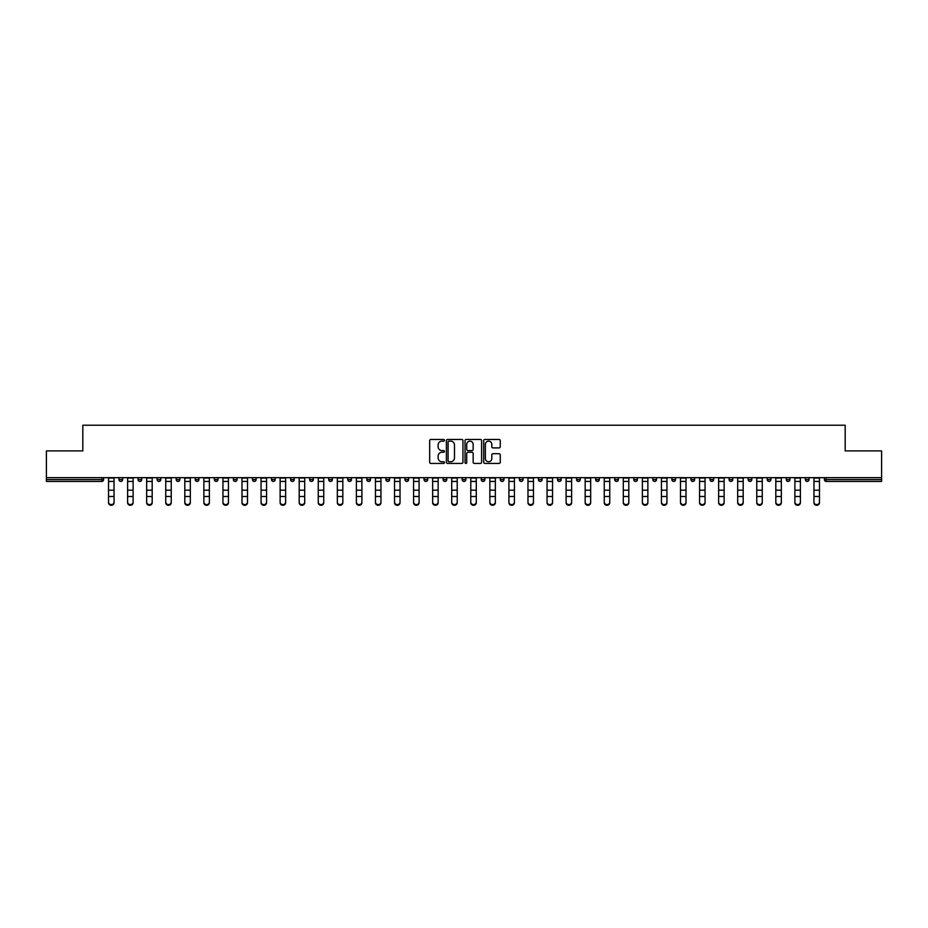 <?xml version="1.0" encoding="UTF-8"?>
<svg xmlns="http://www.w3.org/2000/svg" width="928" height="928" viewBox="0 0 928 928"><rect width="100%" height="100%" fill="white"/><g stroke="black" fill="none" stroke-linecap="round" stroke-linejoin="round"><path stroke-width="1.39" d="M444.442 440.278A0.835 0.835 0 0 0 443.607 439.443L430.859 439.443A1.195 1.195 0 0 0 429.664 440.638L429.664 462.237A1.195 1.195 0 0 0 430.859 463.432L443.607 463.432A0.835 0.835 0 0 0 444.442 462.596A0.835 0.835 0 0 0 443.607 461.75L441.96 461.75A3.84 3.84 0 0 1 438.12 457.91L438.12 456.112A3.84 3.84 0 0 1 441.96 452.272L443.607 452.272A0.835 0.835 0 0 0 444.442 451.437A0.835 0.835 0 0 0 443.607 450.602L441.96 450.602A3.84 3.84 0 0 1 438.12 446.762L438.12 444.964A3.84 3.84 0 0 1 441.96 441.125L443.607 441.125A0.835 0.835 0 0 0 444.442 440.278M499.055 447.899A1.195 1.195 0 0 0 500.262 446.704L500.262 440.638A1.195 1.195 0 0 0 499.055 439.443L484.903 439.443A1.195 1.195 0 0 0 483.708 440.638L483.708 462.237A1.195 1.195 0 0 0 484.903 463.432L499.055 463.432A1.195 1.195 0 0 0 500.262 462.237L500.262 454.917A1.195 1.195 0 0 0 499.055 453.711L493 453.711A1.195 1.195 0 0 0 491.805 454.917L491.805 458.548A3.213 3.213 0 0 1 488.592 461.75A3.213 3.213 0 0 1 485.379 458.548L485.379 444.326A3.213 3.213 0 0 1 488.592 441.125A3.213 3.213 0 0 1 491.805 444.326L491.805 446.704A1.195 1.195 0 0 0 493 447.899L499.055 447.899M46.4 477.653L46.4 450.892L82.824 450.892L82.824 425.221L845.176 425.221L845.176 450.892L881.6 450.892L881.6 477.653L46.4 477.653L46.4 479.602L101.767 479.602L101.767 477.653M462.956 440.638A1.195 1.195 0 0 0 461.75 439.443L447.598 439.443A1.195 1.195 0 0 0 446.391 440.638L446.391 462.237A1.195 1.195 0 0 0 447.598 463.432L461.75 463.432A1.195 1.195 0 0 0 462.956 462.237L462.956 440.638M466.25 439.443L480.402 439.443A1.195 1.195 0 0 1 481.609 440.638L481.609 462.237A1.195 1.195 0 0 1 480.402 463.432L474.347 463.432A1.195 1.195 0 0 1 473.152 462.237L473.152 453.479A1.195 1.195 0 0 0 471.946 452.272L467.932 452.272A1.195 1.195 0 0 0 466.726 453.479L466.726 462.596A0.835 0.835 0 0 1 465.891 463.432A0.835 0.835 0 0 1 465.044 462.596L465.044 440.638A1.195 1.195 0 0 1 466.25 439.443M103.6 477.653L103.6 479.602A1.833 1.833 0 0 1 101.767 481.435L46.4 481.435L46.4 479.602M881.6 477.653L881.6 481.435L826.233 481.435A1.833 1.833 0 0 1 824.4 479.602L824.4 477.653M118.993 479.602A1.833 1.833 0 0 0 120.826 481.435A1.833 1.833 0 0 0 122.658 479.602L122.658 477.653L122.658 479.602L118.993 479.602A1.833 1.833 0 0 0 120.826 481.435A1.833 1.833 0 0 1 118.993 479.602L118.993 477.653M101.767 481.435A1.833 1.833 0 0 0 103.6 479.602A1.833 1.833 0 0 1 101.767 481.435L101.767 479.602L103.6 479.602M138.063 477.653L138.063 479.602L138.063 477.653M141.729 477.653L141.729 479.602L141.729 477.653M157.122 479.602A1.833 1.833 0 0 0 158.955 481.435A1.833 1.833 0 0 0 160.788 479.602A1.833 1.833 0 0 1 158.955 481.435A1.833 1.833 0 0 0 160.788 479.602L160.788 477.653L160.788 479.602L157.122 479.602A1.833 1.833 0 0 0 158.955 481.435A1.833 1.833 0 0 1 157.122 479.602L157.122 477.653M176.192 477.653L176.192 479.602L176.192 477.653M179.858 477.653L179.858 479.602A1.833 1.833 0 0 1 178.025 481.435A1.833 1.833 0 0 1 176.192 479.602A1.833 1.833 0 0 0 178.025 481.435A1.833 1.833 0 0 0 179.858 479.602A1.833 1.833 0 0 1 178.025 481.435A1.833 1.833 0 0 1 176.192 479.602L179.858 479.602M195.251 479.602A1.833 1.833 0 0 0 197.084 481.435A1.833 1.833 0 0 0 198.917 479.602A1.833 1.833 0 0 1 197.084 481.435A1.833 1.833 0 0 0 198.917 479.602L198.917 477.653L198.917 479.602L195.251 479.602A1.833 1.833 0 0 0 197.084 481.435A1.833 1.833 0 0 1 195.251 479.602L195.251 477.653M217.987 477.653L217.987 479.602A1.833 1.833 0 0 1 216.154 481.435A1.833 1.833 0 0 1 214.322 479.602L214.322 477.653M235.213 481.435A1.833 1.833 0 0 0 237.046 479.602L237.046 477.653L237.046 479.602A1.833 1.833 0 0 1 235.213 481.435A1.833 1.833 0 0 1 233.38 479.602L233.38 477.653M256.116 477.653L256.116 479.602A1.833 1.833 0 0 1 254.284 481.435A1.833 1.833 0 0 1 252.451 479.602L252.451 477.653M275.187 477.653L275.187 479.602A1.833 1.833 0 0 1 273.354 481.435A1.833 1.833 0 0 1 271.51 479.602L271.51 477.653M290.58 477.653L290.58 479.602L290.58 477.653M294.246 477.653L294.246 479.602L294.246 477.653M313.316 477.653L313.316 479.602A1.833 1.833 0 0 1 311.483 481.435A1.833 1.833 0 0 1 309.65 479.602L309.65 477.653M328.709 477.653L328.709 479.602L328.709 477.653M332.375 477.653L332.375 479.602A1.833 1.833 0 0 1 330.542 481.435A1.833 1.833 0 0 1 328.709 479.602L332.375 479.602A1.833 1.833 0 0 1 330.542 481.435M351.445 477.653L351.445 479.602L347.78 479.602A1.833 1.833 0 0 0 349.612 481.435A1.833 1.833 0 0 1 347.78 479.602L347.78 477.653M370.504 477.653L370.504 479.602A1.833 1.833 0 0 1 368.671 481.435A1.833 1.833 0 0 1 366.838 479.602L366.838 477.653M389.574 477.653L389.574 479.602A1.833 1.833 0 0 1 387.742 481.435A1.833 1.833 0 0 1 385.909 479.602L385.909 477.653M404.968 477.653L404.968 479.602L404.968 477.653M408.633 477.653L408.633 479.602A1.833 1.833 0 0 1 406.8 481.435A1.833 1.833 0 0 1 404.968 479.602L408.633 479.602A1.833 1.833 0 0 1 406.8 481.435M425.871 481.435A1.833 1.833 0 0 0 427.704 479.602L427.704 477.653L427.704 479.602A1.833 1.833 0 0 1 425.871 481.435A1.833 1.833 0 0 1 424.038 479.602L424.038 477.653M446.762 477.653L446.762 479.602A1.833 1.833 0 0 1 444.93 481.435A1.833 1.833 0 0 1 443.097 479.602L443.097 477.653M465.833 477.653L465.833 479.602A1.833 1.833 0 0 1 464 481.435A1.833 1.833 0 0 1 462.167 479.602L462.167 477.653M481.238 477.653L481.238 479.602L481.238 477.653M484.903 477.653L484.903 479.602A1.833 1.833 0 0 1 483.07 481.435A1.833 1.833 0 0 1 481.238 479.602L484.903 479.602A1.833 1.833 0 0 1 483.07 481.435M500.296 477.653L500.296 479.602L500.296 477.653M503.962 477.653L503.962 479.602A1.833 1.833 0 0 1 502.129 481.435A1.833 1.833 0 0 1 500.296 479.602L503.962 479.602A1.833 1.833 0 0 1 502.129 481.435M519.367 477.653L519.367 479.602L519.367 477.653M523.032 477.653L523.032 479.602L523.032 477.653M538.426 477.653L538.426 479.602L538.426 477.653M542.091 477.653L542.091 479.602L542.091 477.653M561.162 477.653L561.162 479.602A1.833 1.833 0 0 1 559.329 481.435A1.833 1.833 0 0 1 557.496 479.602L557.496 477.653M580.22 477.653L580.22 479.602L576.555 479.602A1.833 1.833 0 0 0 578.388 481.435A1.833 1.833 0 0 1 576.555 479.602L576.555 477.653M599.291 477.653L599.291 479.602A1.833 1.833 0 0 1 597.458 481.435A1.833 1.833 0 0 1 595.625 479.602L595.625 477.653M614.684 477.653L614.684 479.602L614.684 477.653M618.35 477.653L618.35 479.602L618.35 477.653M637.42 477.653L637.42 479.602A1.833 1.833 0 0 1 635.587 481.435A1.833 1.833 0 0 1 633.754 479.602L633.754 477.653M656.49 477.653L656.49 479.602L652.813 479.602A1.833 1.833 0 0 0 654.646 481.435A1.833 1.833 0 0 1 652.813 479.602L652.813 477.653M675.549 477.653L675.549 479.602A1.833 1.833 0 0 1 673.716 481.435A1.833 1.833 0 0 1 671.884 479.602L671.884 477.653M694.62 477.653L694.62 479.602L690.954 479.602A1.833 1.833 0 0 0 692.787 481.435A1.833 1.833 0 0 1 690.954 479.602L690.954 477.653M713.678 477.653L713.678 479.602A1.833 1.833 0 0 1 711.846 481.435A1.833 1.833 0 0 1 710.013 479.602L710.013 477.653M732.749 477.653L732.749 479.602L729.083 479.602A1.833 1.833 0 0 0 730.916 481.435A1.833 1.833 0 0 1 729.083 479.602L729.083 477.653M751.808 477.653L751.808 479.602A1.833 1.833 0 0 1 749.975 481.435A1.833 1.833 0 0 1 748.142 479.602L748.142 477.653M770.878 477.653L770.878 479.602L767.212 479.602A1.833 1.833 0 0 0 769.045 481.435A1.833 1.833 0 0 1 767.212 479.602L767.212 477.653M789.937 477.653L789.937 479.602L786.271 479.602A1.833 1.833 0 0 0 788.104 481.435A1.833 1.833 0 0 1 786.271 479.602L786.271 477.653M809.007 477.653L809.007 479.602L805.342 479.602A1.833 1.833 0 0 0 807.174 481.435A1.833 1.833 0 0 1 805.342 479.602L805.342 477.653M139.896 481.435A1.833 1.833 0 0 1 138.063 479.602L141.729 479.602A1.833 1.833 0 0 1 139.896 481.435A1.833 1.833 0 0 0 141.729 479.602A1.833 1.833 0 0 1 139.896 481.435M292.413 481.435A1.833 1.833 0 0 1 290.58 479.602L294.246 479.602A1.833 1.833 0 0 1 292.413 481.435A1.833 1.833 0 0 0 294.246 479.602M349.612 481.435A1.833 1.833 0 0 0 351.445 479.602A1.833 1.833 0 0 1 349.612 481.435A1.833 1.833 0 0 1 347.78 479.602M521.2 481.435A1.833 1.833 0 0 1 519.367 479.602A1.833 1.833 0 0 0 521.2 481.435A1.833 1.833 0 0 0 523.032 479.602A1.833 1.833 0 0 1 521.2 481.435A1.833 1.833 0 0 1 519.367 479.602L523.032 479.602M540.258 481.435A1.833 1.833 0 0 1 538.426 479.602A1.833 1.833 0 0 0 540.258 481.435A1.833 1.833 0 0 0 542.091 479.602A1.833 1.833 0 0 1 540.258 481.435A1.833 1.833 0 0 1 538.426 479.602L542.091 479.602A1.833 1.833 0 0 1 540.258 481.435M580.22 479.602A1.833 1.833 0 0 1 578.388 481.435A1.833 1.833 0 0 0 580.22 479.602A1.833 1.833 0 0 1 578.388 481.435A1.833 1.833 0 0 1 576.555 479.602M616.517 481.435A1.833 1.833 0 0 1 614.684 479.602A1.833 1.833 0 0 0 616.517 481.435A1.833 1.833 0 0 0 618.35 479.602A1.833 1.833 0 0 1 616.517 481.435A1.833 1.833 0 0 1 614.684 479.602L618.35 479.602M654.646 481.435A1.833 1.833 0 0 0 656.49 479.602A1.833 1.833 0 0 1 654.646 481.435A1.833 1.833 0 0 1 652.813 479.602M694.62 479.602A1.833 1.833 0 0 1 692.787 481.435A1.833 1.833 0 0 0 694.62 479.602A1.833 1.833 0 0 1 692.787 481.435A1.833 1.833 0 0 1 690.954 479.602M730.916 481.435A1.833 1.833 0 0 0 732.749 479.602A1.833 1.833 0 0 1 730.916 481.435A1.833 1.833 0 0 1 729.083 479.602M749.975 481.435A1.833 1.833 0 0 0 751.808 479.602A1.833 1.833 0 0 1 749.975 481.435M769.045 481.435A1.833 1.833 0 0 0 770.878 479.602A1.833 1.833 0 0 1 769.045 481.435A1.833 1.833 0 0 1 767.212 479.602M788.104 481.435A1.833 1.833 0 0 0 789.937 479.602A1.833 1.833 0 0 1 788.104 481.435A1.833 1.833 0 0 1 786.271 479.602M807.174 481.435A1.833 1.833 0 0 0 809.007 479.602A1.833 1.833 0 0 1 807.174 481.435A1.833 1.833 0 0 1 805.342 479.602M448.92 441.125A0.835 0.835 0 0 0 448.073 441.96L448.073 460.914A0.835 0.835 0 0 0 448.92 461.75L450.66 461.75A3.84 3.84 0 0 0 454.488 457.91L454.488 444.964A3.84 3.84 0 0 0 450.66 441.125L448.92 441.125M473.152 444.384A3.213 3.213 0 0 0 469.939 441.183A3.213 3.213 0 0 0 466.726 444.384L466.726 449.396A1.195 1.195 0 0 0 467.932 450.602L471.946 450.602A1.195 1.195 0 0 0 473.152 449.396L473.152 444.384M108.541 497.164L108.541 502.106A2.749 2.494 0 0 0 114.04 502.106L114.04 502.779A2.749 2.494 180 0 1 108.541 502.779M114.04 502.106L114.04 477.653M108.541 502.106L108.541 477.653M127.612 497.164L127.612 502.106A2.749 2.494 0 0 0 133.11 502.106L133.11 502.779A2.749 2.494 180 0 1 127.612 502.779M146.67 497.164L146.67 502.106A2.749 2.494 0 0 0 149.42 504.6A2.749 2.494 0 0 0 152.18 502.106L152.18 502.779A2.749 2.494 180 0 1 149.42 505.273A2.749 2.494 180 0 1 146.67 502.779M165.741 497.164L165.741 502.106A2.749 2.494 0 0 0 171.239 502.106L171.239 502.779A2.749 2.494 180 0 1 165.741 502.779M184.811 497.164L184.811 502.106A2.749 2.494 0 0 0 190.31 502.106L190.31 502.779A2.749 2.494 180 0 1 184.811 502.779M203.87 497.164L203.87 502.106A2.749 2.494 0 0 0 209.368 502.106L209.368 502.779A2.749 2.494 180 0 1 203.87 502.779M133.11 502.106L133.11 477.653M127.612 502.106L127.612 477.653M152.18 502.106L152.18 477.653M146.67 502.106L146.67 477.653M171.239 502.106L171.239 477.653M165.741 502.106L165.741 477.653M190.31 502.106L190.31 477.653M184.811 502.106L184.811 477.653M209.368 502.106L209.368 477.653M203.87 502.106L203.87 477.653M222.94 497.164L222.94 502.106A2.749 2.494 0 0 0 228.439 502.106L228.439 502.779A2.749 2.494 180 0 1 222.94 502.779M228.439 502.106L228.439 477.653M222.94 502.106L222.94 477.653M241.999 497.164L241.999 502.106A2.749 2.494 0 0 0 247.498 502.106L247.498 502.779A2.749 2.494 180 0 1 241.999 502.779M247.498 502.106L247.498 477.653M241.999 502.106L241.999 477.653M261.07 497.164L261.07 502.106A2.749 2.494 0 0 0 266.568 502.106L266.568 502.779A2.749 2.494 180 0 1 261.07 502.779M266.568 502.106L266.568 477.653M261.07 502.106L261.07 477.653M280.128 497.164L280.128 502.106A2.749 2.494 0 0 0 285.627 502.106L285.627 502.779A2.749 2.494 180 0 1 280.128 502.779M285.627 502.106L285.627 477.653M280.128 502.106L280.128 477.653M299.199 497.164L299.199 502.106A2.749 2.494 0 0 0 304.697 502.106L304.697 502.779A2.749 2.494 180 0 1 299.199 502.779M304.697 502.106L304.697 477.653M299.199 502.106L299.199 477.653M318.258 497.164L318.258 502.106A2.749 2.494 0 0 0 323.756 502.106L323.756 502.779A2.749 2.494 180 0 1 318.258 502.779M323.756 502.106L323.756 477.653M318.258 502.106L318.258 477.653M337.328 497.164L337.328 502.106A2.749 2.494 0 0 0 342.826 502.106L342.826 502.779A2.749 2.494 180 0 1 337.328 502.779M342.826 502.106L342.826 477.653M337.328 502.106L337.328 477.653M356.387 497.164L356.387 502.106A2.749 2.494 0 0 0 359.136 504.6A2.749 2.494 0 0 0 361.897 502.106L361.897 502.779A2.749 2.494 180 0 1 359.136 505.273A2.749 2.494 180 0 1 356.387 502.779M361.897 502.106L361.897 477.653M356.387 502.106L356.387 477.653M375.457 497.164L375.457 502.106A2.749 2.494 0 0 0 380.956 502.106L380.956 502.779A2.749 2.494 180 0 1 375.457 502.779M380.956 502.106L380.956 477.653M375.457 502.106L375.457 477.653M394.528 497.164L394.528 502.106A2.749 2.494 0 0 0 400.026 502.106L400.026 502.779A2.749 2.494 180 0 1 394.528 502.779M400.026 502.106L400.026 477.653M394.528 502.106L394.528 477.653M413.586 497.164L413.586 502.106A2.749 2.494 0 0 0 419.085 502.106L419.085 502.779A2.749 2.494 180 0 1 413.586 502.779M419.085 502.106L419.085 477.653M413.586 502.106L413.586 477.653M432.657 497.164L432.657 502.106A2.749 2.494 0 0 0 438.155 502.106L438.155 502.779A2.749 2.494 180 0 1 432.657 502.779M438.155 502.106L438.155 477.653M432.657 502.106L432.657 477.653M451.716 497.164L451.716 502.106A2.749 2.494 0 0 0 457.214 502.106L457.214 502.779A2.749 2.494 180 0 1 451.716 502.779M457.214 502.106L457.214 477.653M451.716 502.106L451.716 477.653M470.786 497.164L470.786 502.106A2.749 2.494 0 0 0 476.284 502.106L476.284 502.779A2.749 2.494 180 0 1 470.786 502.779M476.284 502.106L476.284 477.653M470.786 502.106L470.786 477.653M489.845 497.164L489.845 502.106A2.749 2.494 0 0 0 495.343 502.106L495.343 502.779A2.749 2.494 180 0 1 489.845 502.779M495.343 502.106L495.343 477.653M489.845 502.106L489.845 477.653M508.915 497.164L508.915 502.106A2.749 2.494 0 0 0 514.414 502.106L514.414 502.779A2.749 2.494 180 0 1 508.915 502.779M514.414 502.106L514.414 477.653M508.915 502.106L508.915 477.653M527.974 497.164L527.974 502.106A2.749 2.494 0 0 0 533.472 502.106L533.472 502.779A2.749 2.494 180 0 1 527.974 502.779M533.472 502.106L533.472 477.653M527.974 502.106L527.974 477.653M547.044 497.164L547.044 502.106A2.749 2.494 0 0 0 552.543 502.106L552.543 502.779A2.749 2.494 180 0 1 547.044 502.779M552.543 502.779L552.543 477.653M547.044 502.106L547.044 477.653M566.103 497.164L566.103 502.106A2.749 2.494 0 0 0 568.864 504.6A2.749 2.494 0 0 0 571.613 502.106L571.613 502.779A2.749 2.494 180 0 1 568.864 505.273A2.749 2.494 180 0 1 566.103 502.779M571.613 502.106L571.613 477.653M566.103 502.106L566.103 477.653M585.174 497.164L585.174 502.106A2.749 2.494 0 0 0 590.672 502.106L590.672 502.779A2.749 2.494 180 0 1 585.174 502.779M590.672 502.106L590.672 477.653M585.174 502.106L585.174 477.653M604.244 497.164L604.244 502.106A2.749 2.494 0 0 0 609.742 502.106L609.742 502.779A2.749 2.494 180 0 1 604.244 502.779M609.742 502.106L609.742 477.653M604.244 502.106L604.244 477.653M623.303 497.164L623.303 502.106A2.749 2.494 0 0 0 628.801 502.106L628.801 502.779A2.749 2.494 180 0 1 623.303 502.779M628.801 502.106L628.801 477.653M623.303 502.106L623.303 477.653M642.373 497.164L642.373 502.106A2.749 2.494 0 0 0 647.872 502.106L647.872 502.779A2.749 2.494 180 0 1 642.373 502.779M647.872 502.106L647.872 477.653M642.373 502.106L642.373 477.653M661.432 497.164L661.432 502.106A2.749 2.494 0 0 0 666.93 502.106L666.93 502.779A2.749 2.494 180 0 1 661.432 502.779M666.93 502.106L666.93 477.653M661.432 502.106L661.432 477.653M680.502 497.164L680.502 502.106A2.749 2.494 0 0 0 686.001 502.106L686.001 502.779A2.749 2.494 180 0 1 680.502 502.779M686.001 502.106L686.001 477.653M680.502 502.106L680.502 477.653M699.561 497.164L699.561 502.106A2.749 2.494 0 0 0 705.06 502.106L705.06 502.779A2.749 2.494 180 0 1 699.561 502.779M705.06 502.779L705.06 477.653M699.561 502.106L699.561 477.653M718.632 497.164L718.632 502.106A2.749 2.494 0 0 0 724.13 502.106L724.13 502.779A2.749 2.494 180 0 1 718.632 502.779M724.13 502.106L724.13 477.653M718.632 502.106L718.632 477.653M737.69 497.164L737.69 502.106A2.749 2.494 0 0 0 743.189 502.106L743.189 502.779A2.749 2.494 180 0 1 737.69 502.779M743.189 502.106L743.189 477.653M737.69 502.106L737.69 477.653M756.761 497.164L756.761 502.106A2.749 2.494 0 0 0 762.259 502.106L762.259 502.779A2.749 2.494 180 0 1 756.761 502.779M762.259 502.106L762.259 477.653M756.761 502.106L756.761 477.653M775.82 497.164L775.82 502.106A2.749 2.494 0 0 0 778.58 504.6A2.749 2.494 0 0 0 781.33 502.106L781.33 502.779A2.749 2.494 180 0 1 778.58 505.273A2.749 2.494 180 0 1 775.82 502.779M781.33 502.779L781.33 477.653M775.82 502.106L775.82 477.653M794.89 497.164L794.89 502.106A2.749 2.494 0 0 0 800.388 502.106L800.388 502.779A2.749 2.494 180 0 1 794.89 502.779M800.388 502.106L800.388 477.653M794.89 502.106L794.89 477.653M813.96 497.164L813.96 502.106A2.749 2.494 0 0 0 819.459 502.106L819.459 502.779A2.749 2.494 180 0 1 813.96 502.779M819.459 502.779L819.459 477.653M813.96 502.106L813.96 477.653M826.233 477.653L826.233 479.602L881.6 479.602M824.4 479.602L826.233 479.602L826.233 481.435M120.826 481.435A1.833 1.833 0 0 0 122.658 479.602M216.154 481.435A1.833 1.833 0 0 0 217.987 479.602L214.322 479.602M237.046 479.602L233.38 479.602M254.284 481.435A1.833 1.833 0 0 0 256.116 479.602L252.451 479.602M273.354 481.435A1.833 1.833 0 0 0 275.187 479.602L271.51 479.602M311.483 481.435A1.833 1.833 0 0 0 313.316 479.602L309.65 479.602M368.671 481.435A1.833 1.833 0 0 0 370.504 479.602L366.838 479.602M387.742 481.435A1.833 1.833 0 0 0 389.574 479.602L385.909 479.602M427.704 479.602L424.038 479.602M444.93 481.435A1.833 1.833 0 0 0 446.762 479.602L443.097 479.602M464 481.435A1.833 1.833 0 0 0 465.833 479.602L462.167 479.602M559.329 481.435A1.833 1.833 0 0 0 561.162 479.602L557.496 479.602M597.458 481.435A1.833 1.833 0 0 0 599.291 479.602L595.625 479.602M635.587 481.435A1.833 1.833 0 0 0 637.42 479.602L633.754 479.602M673.716 481.435A1.833 1.833 0 0 0 675.549 479.602L671.884 479.602M711.846 481.435A1.833 1.833 0 0 0 713.678 479.602L710.013 479.602M751.808 479.602L748.142 479.602M108.541 490.181L114.04 490.181M108.541 496.492L114.04 496.492M108.541 481.435L114.04 481.435M108.541 478.024L114.04 478.024M127.612 490.181L133.11 490.181M127.612 496.492L133.11 496.492M127.612 481.435L133.11 481.435M127.612 478.024L133.11 478.024M146.67 490.181L152.18 490.181M146.67 496.492L152.18 496.492M146.67 481.435L152.18 481.435M146.67 478.024L152.18 478.024M165.741 490.181L171.239 490.181M165.741 496.492L171.239 496.492M165.741 481.435L171.239 481.435M165.741 478.024L171.239 478.024M184.811 490.181L190.31 490.181M184.811 496.492L190.31 496.492M184.811 481.435L190.31 481.435M184.811 478.024L190.31 478.024M203.87 490.181L209.368 490.181M203.87 496.492L209.368 496.492M203.87 481.435L209.368 481.435M203.87 478.024L209.368 478.024M222.94 490.181L228.439 490.181M222.94 496.492L228.439 496.492M222.94 481.435L228.439 481.435M222.94 478.024L228.439 478.024M241.999 490.181L247.498 490.181M241.999 496.492L247.498 496.492M241.999 481.435L247.498 481.435M241.999 478.024L247.498 478.024M261.07 490.181L266.568 490.181M261.07 496.492L266.568 496.492M261.07 481.435L266.568 481.435M261.07 478.024L266.568 478.024M280.128 490.181L285.627 490.181M280.128 496.492L285.627 496.492M280.128 481.435L285.627 481.435M280.128 478.024L285.627 478.024M299.199 490.181L304.697 490.181M299.199 496.492L304.697 496.492M299.199 481.435L304.697 481.435M299.199 478.024L304.697 478.024M318.258 490.181L323.756 490.181M318.258 496.492L323.756 496.492M318.258 481.435L323.756 481.435M318.258 478.024L323.756 478.024M337.328 490.181L342.826 490.181M337.328 496.492L342.826 496.492M337.328 481.435L342.826 481.435M337.328 478.024L342.826 478.024M356.387 490.181L361.897 490.181M356.387 496.492L361.897 496.492M356.387 481.435L361.897 481.435M356.387 478.024L361.897 478.024M375.457 490.181L380.956 490.181M375.457 496.492L380.956 496.492M375.457 481.435L380.956 481.435M375.457 478.024L380.956 478.024M394.528 490.181L400.026 490.181M394.528 496.492L400.026 496.492M394.528 481.435L400.026 481.435M394.528 478.024L400.026 478.024M413.586 490.181L419.085 490.181M413.586 496.492L419.085 496.492M413.586 481.435L419.085 481.435M413.586 478.024L419.085 478.024M432.657 490.181L438.155 490.181M432.657 496.492L438.155 496.492M432.657 481.435L438.155 481.435M432.657 478.024L438.155 478.024M451.716 490.181L457.214 490.181M451.716 496.492L457.214 496.492M451.716 481.435L457.214 481.435M451.716 478.024L457.214 478.024M470.786 490.181L476.284 490.181M470.786 496.492L476.284 496.492M470.786 481.435L476.284 481.435M470.786 478.024L476.284 478.024M489.845 490.181L495.343 490.181M489.845 496.492L495.343 496.492M489.845 481.435L495.343 481.435M489.845 478.024L495.343 478.024M508.915 490.181L514.414 490.181M508.915 496.492L514.414 496.492M508.915 481.435L514.414 481.435M508.915 478.024L514.414 478.024M527.974 490.181L533.472 490.181M527.974 496.492L533.472 496.492M527.974 481.435L533.472 481.435M527.974 478.024L533.472 478.024M547.044 490.181L552.543 490.181M547.044 496.492L552.543 496.492M547.044 481.435L552.543 481.435M547.044 478.024L552.543 478.024M566.103 490.181L571.613 490.181M566.103 496.492L571.613 496.492M566.103 481.435L571.613 481.435M566.103 478.024L571.613 478.024M585.174 490.181L590.672 490.181M585.174 496.492L590.672 496.492M585.174 481.435L590.672 481.435M585.174 478.024L590.672 478.024M604.244 490.181L609.742 490.181M604.244 496.492L609.742 496.492M604.244 481.435L609.742 481.435M604.244 478.024L609.742 478.024M623.303 490.181L628.801 490.181M623.303 496.492L628.801 496.492M623.303 481.435L628.801 481.435M623.303 478.024L628.801 478.024M642.373 490.181L647.872 490.181M642.373 496.492L647.872 496.492M642.373 481.435L647.872 481.435M642.373 478.024L647.872 478.024M661.432 490.181L666.93 490.181M661.432 496.492L666.93 496.492M661.432 481.435L666.93 481.435M661.432 478.024L666.93 478.024M680.502 490.181L686.001 490.181M680.502 496.492L686.001 496.492M680.502 481.435L686.001 481.435M680.502 478.024L686.001 478.024M699.561 490.181L705.06 490.181M699.561 496.492L705.06 496.492M699.561 481.435L705.06 481.435M699.561 478.024L705.06 478.024M718.632 490.181L724.13 490.181M718.632 496.492L724.13 496.492M718.632 481.435L724.13 481.435M718.632 478.024L724.13 478.024M737.69 490.181L743.189 490.181M737.69 496.492L743.189 496.492M737.69 481.435L743.189 481.435M737.69 478.024L743.189 478.024M756.761 490.181L762.259 490.181M756.761 496.492L762.259 496.492M756.761 481.435L762.259 481.435M756.761 478.024L762.259 478.024M775.82 490.181L781.33 490.181M775.82 496.492L781.33 496.492M775.82 481.435L781.33 481.435M775.82 478.024L781.33 478.024M794.89 490.181L800.388 490.181M794.89 496.492L800.388 496.492M794.89 481.435L800.388 481.435M794.89 478.024L800.388 478.024M813.96 490.181L819.459 490.181M813.96 496.492L819.459 496.492M813.96 481.435L819.459 481.435M813.96 478.024L819.459 478.024"/></g></svg>
